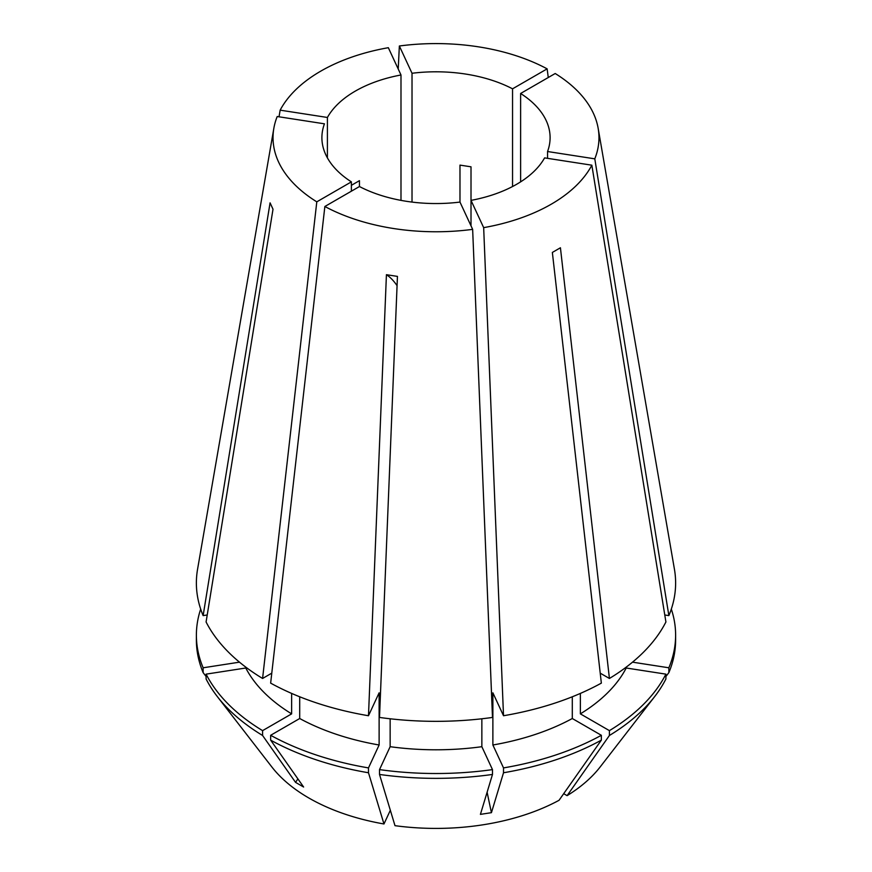 <?xml version="1.0" encoding="UTF-8"?>
<svg xmlns="http://www.w3.org/2000/svg" width="872" height="872" viewBox="0 0 872 872"><rect width="100%" height="100%" fill="white"/><g stroke="black" fill="none" stroke-linecap="round" stroke-linejoin="round"><path stroke-width="1.31" d="M245.784 667.135L245.784 668.007L206.097 674.143L206.097 678.994A239.615 138.343 0 0 0 217.259 696.488L271.868 766.989A179.796 103.801 0 0 0 308.862 798.011A179.796 103.801 0 0 0 383.974 823.975L368.485 772.756L368.485 767.905L379.124 744.993L379.124 692.815L368.485 715.738L386.427 274.691L397.447 276.391L379.505 717.438A239.626 138.343 0 0 0 492.495 717.438L472.646 229.358A162.966 94.089 0 0 1 324.864 206.49L270.647 683.125A239.626 138.343 0 0 0 368.485 715.738M299.706 696.783L299.706 718.517L270.647 735.292L270.647 740.132L303.62 787.024L295.553 782.369A456.405 263.507 120 0 0 297.897 778.881M217.259 696.488A239.615 138.343 0 0 0 262.581 735.478L295.553 782.369M400.989 200.375L400.989 74.981L388.334 47.698A162.966 94.089 0 0 0 280.152 110.155L279.018 116.804M351.383 191.186L351.383 181.867A114.101 65.88 0 0 1 321.899 137.678A114.101 65.88 0 0 1 324.449 123.824L277.209 116.521A162.966 94.089 0 0 0 273.841 128.326A162.966 94.089 0 0 0 316.798 201.835L262.581 678.471L271.781 673.151M273.841 128.326L197.563 569.253A239.626 138.343 0 0 0 203.132 615.61L270.069 202.849L273.012 209.215L206.086 621.976A239.626 138.343 0 0 0 262.581 678.471M591.848 165.19L544.597 157.887A114.101 65.88 0 0 1 471.011 200.375L483.666 227.647A162.966 94.089 0 0 0 591.848 165.19L665.914 621.976A239.626 138.343 0 0 1 609.419 678.471L560.423 247.768L552.358 252.433L601.353 683.125A239.626 138.343 0 0 1 503.515 715.738L492.876 692.815L492.876 744.993A198.533 114.624 0 0 0 572.294 718.517L572.294 696.783M483.666 227.647L503.515 715.738M520.617 93.478A114.101 65.88 0 0 1 550.101 137.678A114.101 65.88 0 0 1 547.551 151.521L594.791 158.835A162.966 94.089 0 0 0 598.159 128.326A162.966 94.089 0 0 0 555.202 73.51L520.617 93.478L520.617 181.867M594.791 158.835L668.868 615.61A239.626 138.343 0 0 0 674.438 569.253L598.159 128.326M472.646 229.358L459.98 202.075A114.101 65.88 0 0 1 359.449 186.532L359.449 180.668L351.383 185.322M400.989 74.981A114.101 65.88 0 0 0 327.403 117.469L327.403 157.887M459.98 202.075L459.98 165.113L471.011 166.814L471.011 225.826M547.551 151.521L547.551 158.344M327.403 117.469L280.152 110.155M351.383 181.867L316.798 201.835M359.449 186.532L324.864 206.49M481.856 718.79L481.856 746.694L492.484 769.616L492.484 774.456L480.418 814.372L491.437 812.671A456.405 96.454 81.2 0 1 487.121 792.212M492.876 744.993L503.515 767.905L503.515 772.756A239.615 138.343 0 0 0 601.353 740.132L559.039 800.3A179.796 103.801 0 0 1 394.994 825.675L379.516 774.456L379.516 769.616L390.144 746.694L390.144 718.79M390.144 746.694A198.533 114.624 0 0 0 481.856 746.694M291.64 693.414L291.64 713.863L262.581 730.638L262.581 735.478M245.784 668.007A198.533 114.624 0 0 0 291.64 713.863M379.516 769.616A239.615 138.343 0 0 0 492.484 769.616M206.097 674.143A239.615 138.343 0 0 0 262.581 730.638M379.516 774.456A239.615 138.343 0 0 0 492.484 774.456M503.515 772.756L491.437 812.671M270.647 740.132A239.615 138.343 0 0 0 368.485 772.756M206.097 676.498L203.143 672.628L203.143 667.788L239.484 662.164M200.68 609.092A239.615 138.343 0 0 0 196.385 635.176L196.385 640.015A239.615 138.343 0 0 0 203.143 672.628M600.219 673.151L609.419 678.471M626.216 667.135L626.216 668.007L665.903 674.143L665.903 678.994A239.615 138.343 0 0 1 654.741 696.488A239.615 138.343 0 0 1 609.419 735.478L609.419 730.638L580.36 713.863L580.36 693.414M580.36 713.863A198.533 114.624 0 0 0 626.216 668.007M609.419 730.638A239.615 138.343 0 0 0 665.903 674.143M563.693 793.673L567.105 795.646L609.419 735.478M567.105 795.646A179.796 103.801 0 0 0 600.132 766.989L654.741 696.488M632.516 662.164L668.857 667.788L668.857 672.628A239.615 138.343 0 0 0 675.615 640.015L675.615 635.176A239.615 138.343 0 0 0 671.32 609.092M668.857 672.628L665.903 676.498M412.02 202.075L412.02 73.27A114.101 65.88 0 0 1 512.551 88.824L547.136 68.855A162.966 94.089 0 0 0 399.354 45.998L398.221 69.008M547.136 68.855L548.27 77.521M512.551 88.824L512.551 186.532M412.02 73.27L399.354 45.998M207.22 614.978L203.132 615.61M299.706 718.517A198.533 114.624 0 0 0 379.124 744.993M503.515 767.905A239.615 138.343 0 0 0 601.353 735.292L572.294 718.517M270.647 735.292A239.615 138.343 0 0 0 368.485 767.905M196.385 635.176A239.615 138.343 0 0 0 203.143 667.788M601.353 740.132L601.353 735.292M390.34 810.262L383.974 823.975M668.868 615.61L664.78 614.978M668.857 667.788A239.615 138.343 0 0 0 675.615 635.176M386.427 274.691A456.405 96.454 -81.2 0 1 397.065 285.667"/></g></svg>
